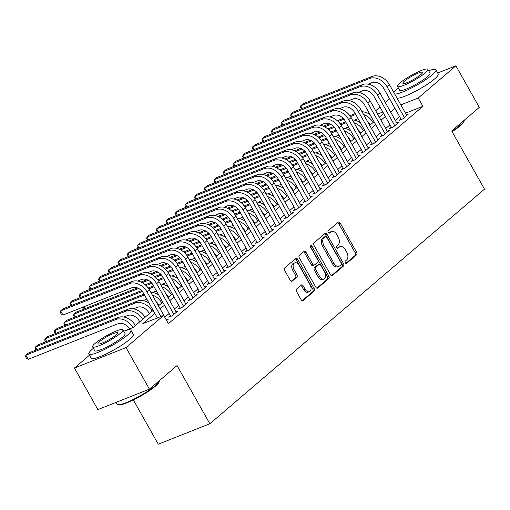 <?xml version="1.0" encoding="UTF-8"?>
<svg xmlns="http://www.w3.org/2000/svg" width="510" height="510" viewBox="0 0 510 510"><rect width="100%" height="100%" fill="white"/><g stroke="black" fill="none" stroke-linecap="round" stroke-linejoin="round"><path stroke-width="0.76" d="M345.321 262.784A1.326 0.842 68.4 0 0 346.475 263.453A1.326 0.842 68.4 0 0 346.628 263.364L356.643 254.809A1.9 1.198 68.4 0 0 356.668 252.367L340.113 222.991A1.9 1.198 68.4 0 0 338.474 222.035A1.9 1.198 68.4 0 0 338.251 222.169L328.236 230.724A1.326 0.842 68.4 0 0 328.217 232.426A1.326 0.842 68.4 0 0 329.371 233.102A1.326 0.842 68.4 0 0 329.524 233.006L330.818 231.903A6.075 3.838 68.4 0 1 331.525 231.476A6.075 3.838 68.4 0 1 336.778 234.549L338.156 236.997A6.075 3.838 68.4 0 1 338.085 244.794L336.785 245.903A1.326 0.842 68.4 0 0 336.772 247.605A1.326 0.842 68.4 0 0 337.92 248.281A1.326 0.842 68.4 0 0 338.073 248.185L339.373 247.076A6.075 3.838 68.4 0 1 340.074 246.649A6.075 3.838 68.4 0 1 345.327 249.721L346.711 252.169A6.075 3.838 68.4 0 1 346.634 259.972L345.34 261.075A1.326 0.842 68.4 0 0 345.321 262.784M296.571 289.074A1.9 1.198 68.4 0 0 296.546 291.516L301.193 299.759A1.9 1.198 68.4 0 0 302.832 300.715A1.9 1.198 68.4 0 0 303.055 300.581L314.179 291.082A1.9 1.198 68.4 0 0 314.198 288.641L297.649 259.271A1.9 1.198 68.4 0 0 296.004 258.309A1.9 1.198 68.4 0 0 295.787 258.442L284.663 267.941A1.9 1.198 68.4 0 0 284.637 270.383L290.247 280.334A1.9 1.198 68.4 0 0 291.892 281.297A1.9 1.198 68.4 0 0 292.109 281.163L296.871 277.096A1.9 1.198 68.4 0 0 296.897 274.66L294.111 269.72A5.081 3.213 68.4 0 1 294.761 262.848A5.081 3.213 68.4 0 1 299.153 265.417L310.054 284.752A5.081 3.213 68.4 0 1 309.404 291.631A5.081 3.213 68.4 0 1 305.005 289.062L303.195 285.836A1.9 1.198 68.4 0 0 301.55 284.88A1.9 1.198 68.4 0 0 301.327 285.013L296.571 289.074M437.688 73.019L455.902 65.803L479.323 107.368L451.713 130.955L484.5 189.146L209.84 423.759L177.047 365.568L149.436 389.156L126.021 347.59L74.454 368.022L89.492 355.177M455.902 65.803L418.206 98.003L400.834 104.888M154.849 313.389L142.806 323.678L163.71 315.39L168.396 323.703L422.892 106.316L418.206 98.003M163.71 315.39L126.021 347.59M330.505 274.712A1.9 1.198 68.4 0 0 332.15 275.674A1.9 1.198 68.4 0 0 332.367 275.54L343.491 266.041A1.9 1.198 68.4 0 0 343.517 263.6L326.961 234.224A1.9 1.198 68.4 0 0 325.323 233.268A1.9 1.198 68.4 0 0 325.099 233.401L313.975 242.9A1.9 1.198 68.4 0 0 313.956 245.342L330.505 274.712M328.835 278.562L317.711 288.061A1.9 1.198 68.4 0 1 317.494 288.195A1.9 1.198 68.4 0 1 315.849 287.232L299.3 257.862A1.9 1.198 68.4 0 1 299.319 255.421L304.081 251.353A1.9 1.198 68.4 0 1 304.298 251.226A1.9 1.198 68.4 0 1 305.943 252.182L312.655 264.097A1.9 1.198 68.4 0 0 314.3 265.053A1.9 1.198 68.4 0 0 314.517 264.926L317.673 262.223A1.9 1.198 68.4 0 0 317.698 259.788L310.711 247.388A1.326 0.842 68.4 0 1 310.877 245.584A1.326 0.842 68.4 0 1 312.031 246.26L328.854 276.12A1.9 1.198 68.4 0 1 328.835 278.562L327.439 279.11L316.831 288.175M400.898 118.881L399.222 120.315L402.702 118.932L408.465 114.01L406.432 114.82M391.297 127.079L389.614 128.52L393.102 127.137L398.865 122.215L396.825 123.018M381.69 135.284L380.014 136.718L383.494 135.341L389.257 130.42L387.224 131.223M372.09 143.488L370.407 144.923L373.894 143.546L379.657 138.624L377.617 139.428M362.483 151.693L360.806 153.127L364.287 151.744L370.05 146.823L368.016 147.632M352.882 159.898L351.199 161.332L354.686 159.949L360.449 155.027L358.415 155.837M343.281 168.096L341.598 169.537L345.079 168.153L350.842 163.232L348.808 164.035M333.674 176.301L331.991 177.735L335.478 176.358L341.241 171.436L339.207 172.24M324.073 184.505L322.39 185.94L325.877 184.563L331.634 179.635L329.6 180.444M314.466 192.71L312.789 194.144L316.27 192.761L322.033 187.839L319.999 188.649M304.865 200.915L303.182 202.349L306.669 200.965L312.432 196.044L310.392 196.854M295.258 209.113L293.581 210.553L297.062 209.17L302.825 204.249L300.792 205.052M285.657 217.317L283.974 218.752L287.462 217.375L293.224 212.453L291.184 213.256M276.05 225.522L274.374 226.956L277.854 225.579L283.617 220.651L281.584 221.461M266.449 233.727L264.766 235.161L268.254 233.778L274.017 228.856L271.983 229.666M256.849 241.931L255.166 243.366L258.647 241.982L264.409 237.061L262.376 237.87M247.242 250.129L245.559 251.57L249.046 250.187L254.809 245.265L252.775 246.069M237.641 258.334L235.958 259.769L239.445 258.391L245.202 253.47L243.168 254.273M228.034 266.539L226.357 267.973L229.838 266.596L235.601 261.668L233.567 262.478M218.433 274.743L216.75 276.178L220.237 274.794L226 269.873L223.96 270.683M208.826 282.948L207.149 284.382L210.63 282.999L216.393 278.077L214.359 278.887M199.225 291.146L197.542 292.587L201.029 291.204L206.792 286.282L204.752 287.085M189.618 299.351L187.941 300.785L191.422 299.408L197.185 294.487L195.151 295.29M180.017 307.555L178.334 308.99L181.821 307.613L187.584 302.685L185.551 303.495M170.416 315.76L168.733 317.195L172.214 315.811L177.977 310.89L175.944 311.699M422.892 106.316L405.52 113.201M399.623 116.618L395.301 120.309M390.022 124.823L385.694 128.514M380.415 133.021L376.093 136.718M370.815 141.225L366.486 144.923M361.214 149.43L356.885 153.127M351.607 157.635L347.284 161.326M342.006 165.839L337.677 169.53M332.399 174.037L328.077 177.735M322.798 182.242L318.469 185.94M313.191 190.447L308.869 194.144M303.59 198.651L299.262 202.342M293.983 206.856L289.661 210.547M284.382 215.054L280.054 218.752M274.782 223.259L270.453 226.956M265.174 231.463L260.852 235.161M255.574 239.668L251.245 243.359M245.967 247.873L241.644 251.564M236.366 256.071L232.037 259.769M226.759 264.276L222.436 267.973M217.158 272.48L212.829 276.178M207.551 280.685L203.229 284.376M197.95 288.889L193.628 292.581M188.349 297.088L184.021 300.785M178.742 305.292L174.42 308.99M169.141 313.497L164.813 317.195M166.343 319.904L168.376 319.094L166.636 320.58M133.333 399.942L158.272 444.197L209.84 423.759M149.436 389.156L97.875 409.587L74.454 368.022M375.672 110.727L379.995 107.03M385.273 102.523L389.602 98.825M382.812 112.028L377.578 114.106M124.255 331.028L133.053 327.541L153.153 310.373M158.431 305.86L162.754 302.169M168.032 297.661L172.361 293.964M177.639 289.457L181.962 285.759M187.24 281.252L191.569 277.561M196.847 273.048L201.169 269.356M206.448 264.849L210.777 261.152M216.055 256.645L220.377 252.947M225.656 248.44L229.978 244.743M235.257 240.235L239.585 236.544M244.864 232.031L249.186 228.34M254.464 223.833L258.793 220.135M264.072 215.628L268.394 211.93M273.672 207.423L278.001 203.726M283.279 199.219L287.602 195.528M292.88 191.014L297.209 187.323M302.487 182.816L306.81 179.118M312.088 174.611L316.41 170.914M321.689 166.407L326.017 162.709M331.296 158.202L335.618 154.511M340.897 149.997L345.225 146.306M350.504 141.799L354.826 138.102M360.105 133.594L364.433 129.897M369.712 125.39L374.034 121.692M379.312 117.185L383.641 113.494M394.944 108.305L390.615 111.996M385.337 116.509L381.015 120.201M375.736 124.708L371.407 128.405M366.129 132.912L361.807 136.61M356.528 141.117L352.2 144.814M346.921 149.322L342.599 153.013M337.32 157.526L332.992 161.217M327.713 165.724L323.391 169.422M318.112 173.929L313.79 177.627M308.512 182.134L304.183 185.831M298.905 190.338L294.582 194.029M289.304 198.543L284.975 202.234M279.697 206.741L275.374 210.439M270.096 214.946L265.767 218.643M260.489 223.15L256.167 226.848M250.888 231.355L246.559 235.046M241.281 239.56L236.959 243.251M231.68 247.758L227.358 251.455M222.079 255.963L217.751 259.66M212.472 264.167L208.15 267.865M202.872 272.372L198.543 276.063M193.264 280.577L188.942 284.268M183.664 288.775L179.335 292.472M174.057 296.979L169.734 300.677M164.456 305.184L160.127 308.881M340.074 246.649L338.678 247.203A6.075 3.838 68.4 0 0 337.977 247.63L339.373 247.076M337.314 248.198L337.977 247.63M331.525 231.476L330.129 232.024A6.075 3.838 68.4 0 0 329.428 232.452L330.818 231.903M328.765 233.019L329.428 232.452M345.869 263.37L355.247 255.357A1.9 1.198 68.4 0 0 355.272 252.922L338.723 223.546A1.9 1.198 68.4 0 0 337.741 222.609M331.487 275.655L342.102 266.59A1.9 1.198 68.4 0 0 342.121 264.154L325.571 234.778A1.9 1.198 68.4 0 0 324.589 233.835M341.171 264.639A1.326 0.842 68.4 0 0 341.184 262.937L326.655 237.15A1.326 0.842 68.4 0 0 325.507 236.474A1.326 0.842 68.4 0 0 325.354 236.57L323.984 237.737A6.075 3.838 68.4 0 0 323.914 245.54L333.84 263.16A6.075 3.838 68.4 0 0 339.099 266.233A6.075 3.838 68.4 0 0 339.8 265.806L341.171 264.639M324.29 236.991A1.326 0.842 68.4 0 0 324.111 237.029A1.326 0.842 68.4 0 0 323.958 237.124L325.354 236.57M339.099 266.233L337.703 266.787A6.075 3.838 68.4 0 1 332.45 263.715L322.518 246.088A6.075 3.838 68.4 0 1 322.594 238.291L323.958 237.124M314.3 265.053L312.904 265.608A1.9 1.198 68.4 0 1 311.259 264.652L304.546 252.737A1.9 1.198 68.4 0 0 303.565 251.793M327.439 279.11A1.9 1.198 68.4 0 0 327.465 276.675L310.635 246.808A1.326 0.842 68.4 0 0 310.45 246.54M319.623 276.458A5.081 3.213 68.4 0 0 324.016 279.027A5.081 3.213 68.4 0 0 324.666 272.149L320.822 265.34A1.9 1.198 68.4 0 0 319.183 264.378A1.9 1.198 68.4 0 0 318.96 264.512L315.805 267.208A1.9 1.198 68.4 0 0 315.779 269.643L319.623 276.458L318.227 277.013A5.081 3.213 68.4 0 0 322.62 279.576L324.016 279.027M318.042 264.875A1.9 1.198 68.4 0 0 317.787 264.932A1.9 1.198 68.4 0 0 317.571 265.06L318.96 264.512M318.227 277.013L314.389 270.198A1.9 1.198 68.4 0 1 314.409 267.763L317.571 265.06M309.404 291.631L308.008 292.179A5.081 3.213 68.4 0 1 303.616 289.616L301.799 286.39A1.9 1.198 68.4 0 0 300.817 285.447M294.761 262.848L293.371 263.396A5.081 3.213 68.4 0 0 292.721 270.274L294.111 269.72M291.229 281.278L295.475 277.65A1.9 1.198 68.4 0 0 295.5 275.209L292.721 270.274M302.169 300.696L312.783 291.631A1.9 1.198 68.4 0 0 312.808 289.195L296.253 259.82A1.9 1.198 68.4 0 0 295.271 258.882M370.222 124.95L369.795 124.191A9.671 7.325 -130.5 0 0 367.238 121.004M358.096 118.658L354.329 120.15M323.448 126.206L329.466 123.815M337.308 120.711L343.211 118.371M349.885 115.725L355.247 113.602M324.679 126.811L330.748 124.408M338.149 121.476L343.938 119.181M350.485 116.586L355.757 114.501M363.592 114.527A14.509 10.99 49.5 0 1 373.097 122.496M362.03 111.76A14.509 10.99 49.5 0 1 369.986 114.508M372.019 76.443L369.622 78.495L300.702 105.806L303.106 103.759L372.019 76.443A14.509 10.99 49.5 0 1 389.5 84.775L406.782 115.445M369.622 78.495A14.509 10.99 49.5 0 1 387.096 86.821L404.385 117.498M401.255 119.506L383.616 88.204A9.671 7.325 -130.5 0 0 371.962 82.652L368.15 84.163M301.321 108.859L300.313 107.157L300.702 105.806L302.226 108.502M451.885 131.261A24.18 3.959 -29.4 0 0 460.536 125.007A24.18 3.959 -29.4 0 0 464.215 120.774L463.985 121.539A23.6 3.863 150.6 0 1 460.396 125.67A23.6 3.863 150.6 0 1 452.115 131.669M464.215 120.774A24.18 3.959 -29.4 0 0 464.253 120.239M394.721 94.038A24.18 3.959 -29.4 0 0 411.806 87.816A24.18 3.959 -29.4 0 0 432.244 74.798A24.18 3.959 -29.4 0 0 435.891 69.825A24.18 3.959 -29.4 0 0 428.642 70.756M398.304 87.854A24.18 3.959 -29.4 0 0 397.405 88.6A24.18 3.959 -29.4 0 0 393.854 92.501M397.067 98.194A24.18 3.959 -29.4 0 0 414.152 91.972A24.18 3.959 -29.4 0 0 434.584 78.954A24.18 3.959 -29.4 0 0 438.23 73.982L435.891 69.825M427.839 69.328L429.994 73.153A17.41 2.85 150.6 0 1 427.367 76.729A17.41 2.85 150.6 0 1 410.971 86.949A17.41 2.85 150.6 0 1 399.655 90.245L397.5 86.419A17.41 2.85 -29.4 0 0 408.816 83.124A17.41 2.85 -29.4 0 0 425.212 72.904A17.41 2.85 -29.4 0 0 427.839 69.328A17.41 2.85 -29.4 0 0 416.523 72.63A17.41 2.85 -29.4 0 0 400.127 82.843A17.41 2.85 -29.4 0 0 397.5 86.419M404.583 81.077A11.22 1.836 -29.4 0 0 402.894 83.385A11.22 1.836 -29.4 0 0 410.187 81.256A11.22 1.836 -29.4 0 0 420.75 74.67A11.22 1.836 -29.4 0 0 422.446 72.369A11.22 1.836 -29.4 0 0 415.153 74.492A11.22 1.836 -29.4 0 0 404.583 81.077M159.298 381.231L159.075 381.996A23.6 3.863 150.6 0 1 155.486 386.127A23.6 3.863 150.6 0 1 134.94 399.139A23.6 3.863 150.6 0 1 118.524 404.844L117.753 404.64A24.18 3.959 -29.4 0 0 134.576 398.794A24.18 3.959 -29.4 0 0 155.62 385.458A24.18 3.959 -29.4 0 0 159.298 381.231A24.18 3.959 -29.4 0 0 159.343 380.696M93.394 348.304A24.18 3.959 -29.4 0 0 92.489 349.057A24.18 3.959 -29.4 0 0 88.842 354.023A24.18 3.959 -29.4 0 0 104.556 349.446A24.18 3.959 -29.4 0 0 127.328 335.248A24.18 3.959 -29.4 0 0 130.974 330.282A24.18 3.959 -29.4 0 0 123.726 331.213M88.842 354.023L91.182 358.179A24.18 3.959 -29.4 0 0 106.902 353.602A24.18 3.959 -29.4 0 0 129.674 339.405A24.18 3.959 -29.4 0 0 133.32 334.439L130.974 330.282M122.923 329.785L125.077 333.61A17.41 2.85 150.6 0 1 122.451 337.186A17.41 2.85 150.6 0 1 106.055 347.399A17.41 2.85 150.6 0 1 94.739 350.701L92.584 346.876A17.41 2.85 -29.4 0 0 103.9 343.581A17.41 2.85 -29.4 0 0 120.296 333.361A17.41 2.85 -29.4 0 0 122.923 329.785A17.41 2.85 -29.4 0 0 111.607 333.081A17.41 2.85 -29.4 0 0 95.211 343.3A17.41 2.85 -29.4 0 0 92.584 346.876M99.673 341.534A11.22 1.836 -29.4 0 0 97.977 343.836A11.22 1.836 -29.4 0 0 105.27 341.713A11.22 1.836 -29.4 0 0 115.84 335.127A11.22 1.836 -29.4 0 0 117.529 332.82A11.22 1.836 -29.4 0 0 110.236 334.949A11.22 1.836 -29.4 0 0 99.673 341.534M116.082 402.371L117.134 404.232A24.18 3.959 -29.4 0 0 117.753 404.64M360.621 133.155L360.194 132.39A9.671 7.325 -130.5 0 0 357.631 129.202M348.496 126.856L344.728 128.354M313.841 134.404L319.859 132.02M327.707 128.915L333.604 126.576M340.285 123.93L345.646 121.801M315.078 135.016L321.147 132.613M328.542 129.68L334.337 127.385M340.878 124.791L346.15 122.7M353.985 122.731A14.509 10.99 49.5 0 1 363.496 130.7M352.429 119.965A14.509 10.99 49.5 0 1 360.379 122.712M351.014 141.359L350.587 140.594A9.671 7.325 -130.5 0 0 348.03 137.407M338.889 135.061L335.121 136.552M304.24 142.609L310.258 140.225M318.1 137.12L324.003 134.78M330.678 132.135L336.039 130.005M305.471 143.221L311.54 140.817M318.941 137.885L324.73 135.59M331.277 132.995L336.549 130.904M344.384 130.936A14.509 10.99 49.5 0 1 353.889 138.905M342.822 128.169A14.509 10.99 49.5 0 1 350.778 130.917M341.413 149.557L340.986 148.799A9.671 7.325 -130.5 0 0 338.423 145.611M329.288 143.265L325.52 144.757M294.633 150.813L300.658 148.429M308.499 145.318L314.396 142.978M321.077 140.333L326.438 138.21M295.87 151.425L301.939 149.016M309.34 146.083L315.129 143.794M321.67 141.2L326.942 139.109M334.777 139.134A14.509 10.99 49.5 0 1 344.288 147.103M333.221 136.374A14.509 10.99 49.5 0 1 341.171 139.115M331.806 157.762L331.379 157.004A9.671 7.325 -130.5 0 0 328.822 153.816M319.681 151.47L315.913 152.962M285.033 159.018L291.051 156.634M298.892 153.523L304.795 151.183M311.47 148.537L316.831 146.415M286.269 159.63L292.338 157.22M299.733 154.288L305.522 151.993M312.069 149.404L317.341 147.314M325.176 147.339A14.509 10.99 49.5 0 1 334.681 155.308M323.614 144.572A14.509 10.99 49.5 0 1 331.57 147.32M362.419 84.647L360.015 86.7L291.102 114.01L293.499 111.958L362.419 84.647A14.509 10.99 49.5 0 1 379.899 92.973L397.182 123.65M360.015 86.7A14.509 10.99 49.5 0 1 377.496 95.026L394.778 125.702M391.648 127.71L374.008 96.409A9.671 7.325 -130.5 0 0 362.361 90.856L358.549 92.367M291.714 117.064L290.713 115.362L291.102 114.01L292.619 116.707M352.812 92.852L350.415 94.905L281.494 122.215L283.898 120.162L352.812 92.852A14.509 10.99 49.5 0 1 370.292 101.178L387.575 131.854M350.415 94.905A14.509 10.99 49.5 0 1 367.895 103.23L385.178 133.907M382.047 135.915L364.408 104.607A9.671 7.325 -130.5 0 0 352.754 99.061L348.942 100.572M282.113 125.269L281.106 123.567L281.494 122.215L283.018 124.912M343.211 101.056L340.808 103.103L271.894 130.42L274.297 128.367L343.211 101.056A14.509 10.99 49.5 0 1 360.691 109.382L377.974 140.059M340.808 103.103A14.509 10.99 49.5 0 1 358.288 111.435L375.57 142.105M372.44 144.12L354.807 112.812A9.671 7.325 -130.5 0 0 343.153 107.259L339.341 108.77M272.506 133.473L271.505 131.765L271.894 130.42L273.411 133.116M333.61 109.261L331.207 111.307L262.293 138.618L264.69 136.572L333.61 109.261A14.509 10.99 49.5 0 1 351.084 117.587L368.373 148.257M331.207 111.307A14.509 10.99 49.5 0 1 348.687 119.633L365.97 150.31M362.839 152.318L345.2 121.017A9.671 7.325 -130.5 0 0 333.546 115.464L329.734 116.975M262.905 141.678L261.904 139.969L262.293 138.618L263.81 141.315M322.205 165.967L321.778 165.208A9.671 7.325 -130.5 0 0 319.222 162.021M310.08 159.675L306.312 161.166M275.432 167.223L281.45 164.832M289.291 161.727L295.194 159.388M301.869 156.742L307.23 154.619M276.662 167.828L282.731 165.425M290.133 162.492L295.921 160.197M302.462 157.603L307.734 155.518M315.569 155.544A14.509 10.99 49.5 0 1 325.08 163.512M314.013 152.777A14.509 10.99 49.5 0 1 321.969 155.524M324.003 117.459L321.606 119.512L252.686 146.823L255.089 144.776L324.003 117.459A14.509 10.99 49.5 0 1 341.483 125.791L358.766 156.462M321.606 119.512A14.509 10.99 49.5 0 1 339.08 127.838L356.369 158.514M353.239 160.523L335.599 129.221A9.671 7.325 -130.5 0 0 323.946 123.669L320.133 125.18M253.298 149.876L252.297 148.174L252.686 146.823L254.203 149.519M312.604 174.171L312.171 173.406A9.671 7.325 -130.5 0 0 309.615 170.219M300.473 167.873L296.705 169.371M265.825 175.421L271.843 173.037M279.684 169.932L285.587 167.592M292.268 164.947L297.623 162.817M267.061 176.033L273.13 173.63M280.525 170.697L286.32 168.402M292.861 165.807L298.133 163.716M305.968 163.748A14.509 10.99 49.5 0 1 315.48 171.717M304.406 160.981A14.509 10.99 49.5 0 1 312.362 163.729M314.402 125.664L311.999 127.717L243.085 155.027L245.482 152.975L314.402 125.664A14.509 10.99 49.5 0 1 331.876 133.99L349.165 164.666M311.999 127.717A14.509 10.99 49.5 0 1 329.479 136.042L346.762 166.719M343.632 168.727L325.992 137.426A9.671 7.325 -130.5 0 0 314.338 131.873L310.526 133.384M243.697 158.081L242.696 156.379L243.085 155.027L244.602 157.724M302.997 182.376L302.57 181.611A9.671 7.325 -130.5 0 0 300.014 178.423M290.872 176.077L287.104 177.569M256.224 183.625L262.242 181.241M270.083 178.137L275.986 175.797M282.661 173.151L288.022 171.022M257.454 184.237L263.523 181.834M270.925 178.902L276.713 176.607M283.254 174.012L288.526 171.921M296.361 171.953A14.509 10.99 49.5 0 1 305.873 179.915M294.805 169.186A14.509 10.99 49.5 0 1 302.762 171.934M304.795 133.869L302.398 135.921L233.478 163.232L235.881 161.179L304.795 133.869A14.509 10.99 49.5 0 1 322.275 142.194L339.558 172.871M302.398 135.921A14.509 10.99 49.5 0 1 319.872 144.247L337.161 174.924M334.031 176.932L316.391 145.624A9.671 7.325 -130.5 0 0 304.738 140.078L300.925 141.589M234.096 166.285L233.089 164.583L233.478 163.232L234.995 165.928M293.397 190.574L292.963 189.816A9.671 7.325 -130.5 0 0 290.407 186.628M281.265 184.282L277.497 185.774M246.617 191.83L252.635 189.446M260.476 186.335L266.379 183.995M273.06 181.35L278.422 179.227M247.854 192.442L253.923 190.032M261.318 187.1L267.112 184.811M273.653 182.217L278.925 180.126M286.76 180.151A14.509 10.99 49.5 0 1 296.272 188.12M285.205 177.391A14.509 10.99 49.5 0 1 293.154 180.132M295.194 142.073L292.791 144.12L223.877 171.436L226.274 169.384L295.194 142.073A14.509 10.99 49.5 0 1 312.675 150.399L329.957 181.076M292.791 144.12A14.509 10.99 49.5 0 1 310.271 152.452L327.554 183.122M324.424 185.136L306.784 153.829A9.671 7.325 -130.5 0 0 295.137 148.276L291.318 149.787M224.489 174.49L223.488 172.782L223.877 171.436L225.394 174.133M283.789 198.779L283.362 198.02A9.671 7.325 -130.5 0 0 280.806 194.833M271.664 192.487L267.897 193.978M237.016 200.035L243.034 197.65M250.875 194.54L256.779 192.2M263.453 189.554L268.815 187.431M238.246 200.647L244.315 198.237M251.717 195.304L257.505 193.009M264.052 190.421L269.325 188.33M277.159 188.356A14.509 10.99 49.5 0 1 286.665 196.324M275.598 185.589A14.509 10.99 49.5 0 1 283.554 188.337M285.587 150.278L283.19 152.324L214.27 179.635L216.673 177.588L285.587 150.278A14.509 10.99 49.5 0 1 303.067 158.604L320.35 189.274M283.19 152.324A14.509 10.99 49.5 0 1 300.664 160.65L317.953 191.326M314.823 193.335L297.183 162.033A9.671 7.325 -130.5 0 0 285.53 156.481L281.718 157.992M214.888 182.695L213.881 180.986L214.27 179.635L215.794 182.331M274.189 206.983L273.762 206.225A9.671 7.325 -130.5 0 0 271.199 203.037M262.063 200.691L258.296 202.183M227.409 208.239L233.433 205.849M241.275 202.744L247.172 200.404M253.852 197.759L259.214 195.636M228.646 208.845L234.715 206.442M242.11 203.509L247.905 201.214M254.445 198.619L259.717 196.535M267.552 196.56A14.509 10.99 49.5 0 1 277.064 204.529M265.997 193.794A14.509 10.99 49.5 0 1 273.947 196.541M275.986 158.476L273.583 160.529L204.669 187.839L207.066 185.793L275.986 158.476A14.509 10.99 49.5 0 1 293.467 166.808L310.749 197.478M273.583 160.529A14.509 10.99 49.5 0 1 291.063 168.855L308.346 199.531M305.216 201.539L287.583 170.238A9.671 7.325 -130.5 0 0 275.929 164.685L272.117 166.196M205.281 190.893L204.28 189.191L204.669 187.839L206.187 190.536M264.582 215.188L264.154 214.423A9.671 7.325 -130.5 0 0 261.598 211.236M252.456 208.89L248.689 210.388M217.808 216.438L223.826 214.053M231.667 210.949L237.571 208.609M244.245 205.963L249.607 203.834M219.039 217.05L225.108 214.646M232.509 211.714L238.297 209.419M244.845 206.824L250.117 204.733M257.952 204.765A14.509 10.99 49.5 0 1 267.457 212.734M256.39 201.998A14.509 10.99 49.5 0 1 264.346 204.746M266.379 166.681L263.982 168.733L195.062 196.044L197.466 193.991L266.379 166.681A14.509 10.99 49.5 0 1 283.86 175.006L301.142 205.683M263.982 168.733A14.509 10.99 49.5 0 1 281.463 177.059L298.745 207.736M295.615 209.744L277.976 178.443A9.671 7.325 -130.5 0 0 266.322 172.89L262.51 174.401M195.681 199.098L194.673 197.395L195.062 196.044L196.586 198.741M254.981 223.393L254.554 222.628A9.671 7.325 -130.5 0 0 251.991 219.44M242.856 217.094L239.088 218.586M208.201 224.642L214.226 222.258M222.067 219.147L227.964 216.814M234.645 214.162L240.006 212.039M209.438 225.254L215.507 222.851M222.908 219.918L228.697 217.623M235.237 215.029L240.51 212.938M248.344 212.97A14.509 10.99 49.5 0 1 257.856 220.932M246.789 210.203A14.509 10.99 49.5 0 1 254.739 212.944M256.779 174.885L254.375 176.938L185.462 204.249L187.865 202.196L256.779 174.885A14.509 10.99 49.5 0 1 274.259 183.211L291.541 213.888M254.375 176.938A14.509 10.99 49.5 0 1 271.856 185.264L289.138 215.94M286.008 217.948L268.375 186.641A9.671 7.325 -130.5 0 0 256.721 181.095L252.909 182.605M186.073 207.302L185.073 205.6L185.462 204.249L186.979 206.945M247.178 183.09L244.774 185.136L175.861 212.453L178.258 210.4L247.178 183.09A14.509 10.99 49.5 0 1 264.652 191.416L281.941 222.092M244.774 185.136A14.509 10.99 49.5 0 1 262.255 193.469L279.537 224.139M276.407 226.153L258.768 194.845A9.671 7.325 -130.5 0 0 247.114 189.293L243.302 190.804M176.473 215.507L175.472 213.798L175.861 212.453L177.378 215.15M237.571 191.295L235.174 193.341L166.254 220.651L168.657 218.605L237.571 191.295A14.509 10.99 49.5 0 1 255.051 199.62L272.334 230.29M235.174 193.341A14.509 10.99 49.5 0 1 252.648 201.667L269.937 232.343M266.806 234.351L249.167 203.05A9.671 7.325 -130.5 0 0 237.513 197.498L233.701 199.008M166.866 223.712L165.865 222.003L166.254 220.651L167.771 223.348M245.38 231.591L244.947 230.832A9.671 7.325 -130.5 0 0 242.39 227.645M233.248 225.299L229.481 226.791M198.6 232.847L204.618 230.463M212.46 227.352L218.363 225.012M225.037 222.366L230.399 220.243M199.837 233.459L205.906 231.049M213.301 228.117L219.09 225.828M225.637 223.233L230.909 221.142M238.744 221.168A14.509 10.99 49.5 0 1 248.249 229.137M237.182 218.407A14.509 10.99 49.5 0 1 245.138 221.149M235.773 239.796L235.346 239.037A9.671 7.325 -130.5 0 0 232.79 235.849M223.648 233.503L219.88 234.995M189 241.051L195.018 238.667M202.859 235.556L208.762 233.217M215.437 230.571L220.798 228.448M190.23 241.663L196.299 239.254M203.7 236.321L209.489 234.026M216.03 231.438L221.302 229.347M229.137 229.373A14.509 10.99 49.5 0 1 238.648 237.341M227.581 226.606A14.509 10.99 49.5 0 1 235.537 229.353M226.172 248L225.739 247.242A9.671 7.325 -130.5 0 0 223.182 244.054M214.041 241.708L210.273 243.2M179.392 249.256L185.41 246.865M193.252 243.761L199.155 241.421M205.836 238.776L211.191 236.653M180.629 249.862L186.698 247.458M194.093 244.526L199.888 242.231M206.429 239.636L211.701 237.552M219.536 237.577A14.509 10.99 49.5 0 1 229.047 245.546M217.974 234.81A14.509 10.99 49.5 0 1 225.93 237.558M227.97 199.493L225.567 201.546L156.653 228.856L159.05 226.81L227.97 199.493A14.509 10.99 49.5 0 1 245.444 207.825L262.733 238.495M225.567 201.546A14.509 10.99 49.5 0 1 243.047 209.871L260.329 240.548M257.199 242.556L239.56 211.255A9.671 7.325 -130.5 0 0 227.906 205.702L224.094 207.213M157.265 231.91L156.264 230.208L156.653 228.856L158.17 231.553M216.565 256.205L216.138 255.44A9.671 7.325 -130.5 0 0 213.582 252.252M204.44 249.906L200.672 251.404M169.792 257.454L175.81 255.07M183.651 251.965L189.554 249.626M196.229 246.98L201.59 244.851M171.022 258.066L177.091 255.663M184.492 252.73L190.281 250.435M196.828 247.841L202.094 245.75M209.929 245.782A14.509 10.99 49.5 0 1 219.44 253.75M208.373 243.015A14.509 10.99 49.5 0 1 216.329 245.763M218.363 207.697L215.966 209.75L147.046 237.061L149.449 235.008L218.363 207.697A14.509 10.99 49.5 0 1 235.843 216.023L253.126 246.7M215.966 209.75A14.509 10.99 49.5 0 1 233.44 218.076L250.729 248.752M247.599 250.761L229.959 219.459A9.671 7.325 -130.5 0 0 218.305 213.907L214.493 215.418M147.664 240.114L146.657 238.412L147.046 237.061L148.563 239.757M206.964 264.409L206.531 263.644A9.671 7.325 -130.5 0 0 203.974 260.457M194.833 258.111L191.065 259.603M160.185 265.659L166.203 263.275M174.044 260.164L179.947 257.83M186.628 255.178L191.989 253.056M161.421 266.271L167.49 263.868M174.885 260.935L180.68 258.64M187.221 256.045L192.493 253.954M200.328 253.986A14.509 10.99 49.5 0 1 209.84 261.949M198.772 251.22A14.509 10.99 49.5 0 1 206.722 253.961M208.762 215.902L206.359 217.955L137.445 245.265L139.842 243.213L208.762 215.902A14.509 10.99 49.5 0 1 226.242 224.228L243.525 254.904M206.359 217.955A14.509 10.99 49.5 0 1 223.839 226.281L241.122 256.957M237.991 258.965L220.352 227.658A9.671 7.325 -130.5 0 0 208.705 222.111L204.886 223.622M138.057 248.319L137.056 246.617L137.445 245.265L138.962 247.962M197.357 272.608L196.93 271.849A9.671 7.325 -130.5 0 0 194.374 268.662M185.232 266.316L181.464 267.807M150.584 273.864L156.602 271.479M164.443 268.368L170.346 266.029M177.021 263.383L182.382 261.26M151.814 274.476L157.883 272.066M165.285 269.133L171.073 266.838M177.62 264.25L182.892 262.159M190.727 262.185A14.509 10.99 49.5 0 1 200.232 270.153M189.165 259.424A14.509 10.99 49.5 0 1 197.121 262.166M199.155 224.107L196.758 226.153L127.838 253.47L130.241 251.417L199.155 224.107A14.509 10.99 49.5 0 1 216.635 232.433L233.918 263.109M196.758 226.153A14.509 10.99 49.5 0 1 214.232 234.485L231.521 265.155M228.391 267.17L210.751 235.862A9.671 7.325 -130.5 0 0 199.098 230.31L195.285 231.82M128.456 256.524L127.449 254.815L127.838 253.47L129.361 256.167M187.756 280.812L187.329 280.054A9.671 7.325 -130.5 0 0 184.767 276.866M175.631 274.52L171.864 276.012M84.124 308.996L83.2 307.026M140.977 282.068L147.001 279.684M154.842 276.573L160.739 274.233M167.42 271.588L172.782 269.465M142.214 282.674L148.282 280.27M155.677 277.338L161.472 275.043M168.013 272.455L173.285 270.364M181.12 270.389A14.509 10.99 49.5 0 1 190.632 278.358M179.565 267.623A14.509 10.99 49.5 0 1 187.514 270.37M83.952 306.727L85.03 308.639M189.554 232.305L187.151 234.358L118.237 261.668L120.634 259.622L189.554 232.305A14.509 10.99 49.5 0 1 207.034 240.637L224.317 271.307M187.151 234.358A14.509 10.99 49.5 0 1 204.631 242.683L221.914 273.36M218.784 275.368L201.15 244.067A9.671 7.325 -130.5 0 0 189.497 238.514L185.685 240.025M118.849 264.728L117.848 263.02L118.237 261.668L119.754 264.365M178.149 289.017L177.722 288.258A9.671 7.325 -130.5 0 0 175.166 285.065M166.024 282.725L162.256 284.217M74.524 317.201L73.516 315.492L73.905 314.147L138.675 288.475M75.429 316.837L73.905 314.147L76.309 312.094L137.394 287.882M145.235 284.778L151.138 282.438M157.813 279.792L163.174 277.669M146.077 285.543L151.865 283.248M158.412 280.653L163.684 278.568M171.519 278.594A14.509 10.99 49.5 0 1 181.024 286.563M169.958 275.827A14.509 10.99 49.5 0 1 177.913 278.575M179.947 240.51L177.55 242.562L108.63 269.873L111.033 267.827L179.947 240.51A14.509 10.99 49.5 0 1 197.427 248.842L214.71 279.512M177.55 242.562A14.509 10.99 49.5 0 1 195.03 250.888L212.313 281.565M209.183 283.573L191.543 252.272A9.671 7.325 -130.5 0 0 179.89 246.719L176.077 248.23M109.248 272.926L108.241 271.224L108.63 269.873L110.154 272.57M168.549 297.222L168.121 296.457A9.671 7.325 -130.5 0 0 165.559 293.269M156.423 290.923L152.656 292.421M64.917 325.405L63.916 323.697L64.305 322.345L142.264 291.452M65.822 325.042L64.305 322.345L66.702 320.299L141.531 290.643M148.212 287.997L153.574 285.868M148.805 288.858L154.077 286.767M161.912 286.798A14.509 10.99 49.5 0 1 171.424 294.767M160.357 284.032A14.509 10.99 49.5 0 1 168.313 286.779M170.346 248.714L167.943 250.767L99.029 278.077L101.433 276.025L170.346 248.714A14.509 10.99 49.5 0 1 187.827 257.04L205.109 287.716M167.943 250.767A14.509 10.99 49.5 0 1 185.423 259.093L202.706 289.769M199.576 291.777L181.942 260.476A9.671 7.325 -130.5 0 0 170.289 254.923L166.477 256.434M99.641 281.131L98.64 279.429L99.029 278.077L100.546 280.774M158.948 305.426L158.514 304.661A9.671 7.325 -130.5 0 0 155.958 301.474M146.816 299.128L143.049 300.619M55.316 333.604L54.309 331.902L54.697 330.55L144.477 294.971M56.221 333.247L54.697 330.55L57.101 328.497L143.967 294.072M152.311 295.003A14.509 10.99 49.5 0 1 161.817 302.965M150.75 292.236A14.509 10.99 49.5 0 1 158.706 294.978M160.746 256.919L158.342 258.972L89.428 286.282L91.825 284.229L160.746 256.919A14.509 10.99 49.5 0 1 178.219 265.245L195.508 295.921M158.342 258.972A14.509 10.99 49.5 0 1 175.822 267.297L193.105 297.974M189.975 299.982L172.335 268.674A9.671 7.325 -130.5 0 0 160.682 263.128L156.87 264.639M90.04 289.336L89.04 287.634L89.428 286.282L90.946 288.979M149.341 313.624L148.914 312.866A9.671 7.325 -130.5 0 0 137.26 307.313L133.448 308.824M45.709 341.808L44.708 340.106L45.097 338.755L134.92 303.157A14.509 10.99 49.5 0 1 152.216 311.17M46.614 341.451L45.097 338.755L47.494 336.702L137.317 301.104A14.509 10.99 49.5 0 1 149.105 303.182M139.74 321.829L139.306 321.07A9.671 7.325 -130.5 0 0 127.653 315.518L123.841 317.029M36.108 350.013L35.101 348.304L35.49 346.959L125.313 311.361A14.509 10.99 49.5 0 1 142.615 319.375M37.013 349.656L35.49 346.959L37.893 344.907L127.717 309.309A14.509 10.99 49.5 0 1 145.012 317.322M129.514 328.944A9.671 7.325 -130.5 0 0 118.052 323.722L28.229 359.32L26.437 358.173L25.5 356.509L25.889 355.164L115.713 319.566A14.509 10.99 49.5 0 1 133.002 327.56M28.229 359.32L25.889 355.164L28.292 353.111L118.11 317.513A14.509 10.99 49.5 0 1 135.411 325.527M151.138 265.123L148.741 267.17L79.821 294.487L82.225 292.434L151.138 265.123A14.509 10.99 49.5 0 1 168.619 273.449L185.901 304.126M148.741 267.17A14.509 10.99 49.5 0 1 166.215 275.502L183.504 306.172M180.374 308.187L162.735 276.879A9.671 7.325 -130.5 0 0 151.081 271.326L147.269 272.837M80.433 297.54L79.432 295.832L79.821 294.487L81.339 297.183M141.538 273.322L139.134 275.374L70.221 302.685L72.618 300.639L141.538 273.322A14.509 10.99 49.5 0 1 159.012 281.654L176.301 312.324M139.134 275.374A14.509 10.99 49.5 0 1 156.615 283.7L173.897 314.377M170.767 316.385L153.127 285.084A9.671 7.325 -130.5 0 0 141.474 279.531L137.662 281.042M70.833 305.745L69.832 304.036L70.221 302.685L71.738 305.382M131.931 281.526L129.534 283.579L60.613 310.89L63.017 308.843L131.931 281.526A14.509 10.99 49.5 0 1 149.411 289.852L166.694 320.529M129.534 283.579A14.509 10.99 49.5 0 1 147.007 291.905L160.873 316.512M157.392 317.896L143.527 293.288A9.671 7.325 -130.5 0 0 131.873 287.736L62.959 315.046L61.162 313.905L60.225 312.241L60.613 310.89L62.959 315.046M346.296 263.491L346.628 263.364M329.192 233.14L329.524 233.006M337.747 248.313L338.073 248.185M338.723 223.546L340.113 222.991M355.272 252.922L356.668 252.367M355.247 255.357L356.643 254.809M325.571 234.778L326.961 234.224M342.121 264.154L343.517 263.6M342.102 266.59L343.491 266.041M331.895 275.725L332.367 275.54M322.594 238.291L323.984 237.737M322.518 246.088L323.914 245.54M332.45 263.715L333.84 263.16M317.239 288.246L317.711 288.061M304.546 252.737L305.943 252.182M311.259 264.652L312.655 264.097M310.635 246.808L312.031 246.26M327.465 276.675L328.854 276.12M314.409 267.763L315.805 267.208M314.389 270.198L315.779 269.643M301.799 286.39L303.195 285.836M303.616 289.616L305.005 289.062M295.5 275.209L296.897 274.66M295.475 277.65L296.871 277.096M291.637 281.348L292.109 281.163M296.253 259.82L297.649 259.271M312.808 289.195L314.198 288.641M312.783 291.631L314.179 291.082M302.583 300.772L303.055 300.581M389.5 84.775L387.096 86.821M379.899 92.973L377.496 95.026M370.292 101.178L367.895 103.23M360.691 109.382L358.288 111.435M351.084 117.587L348.687 119.633M341.483 125.791L339.08 127.838M331.876 133.99L329.479 136.042M322.275 142.194L319.872 144.247M312.675 150.399L310.271 152.452M303.067 158.604L300.664 160.65M293.467 166.808L291.063 168.855M283.86 175.006L281.463 177.059M274.259 183.211L271.856 185.264M264.652 191.416L262.255 193.469M255.051 199.62L252.648 201.667M245.444 207.825L243.047 209.871M235.843 216.023L233.44 218.076M226.242 224.228L223.839 226.281M216.635 232.433L214.232 234.485M207.034 240.637L204.631 242.683M197.427 248.842L195.03 250.888M187.827 257.04L185.423 259.093M178.219 265.245L175.822 267.297M137.317 301.104L134.92 303.157M127.717 309.309L125.313 311.361M118.11 317.513L115.713 319.566M168.619 273.449L166.215 275.502M159.012 281.654L156.615 283.7M149.411 289.852L147.007 291.905M324.111 237.029L325.507 236.474M317.787 264.932L319.183 264.378"/></g></svg>
